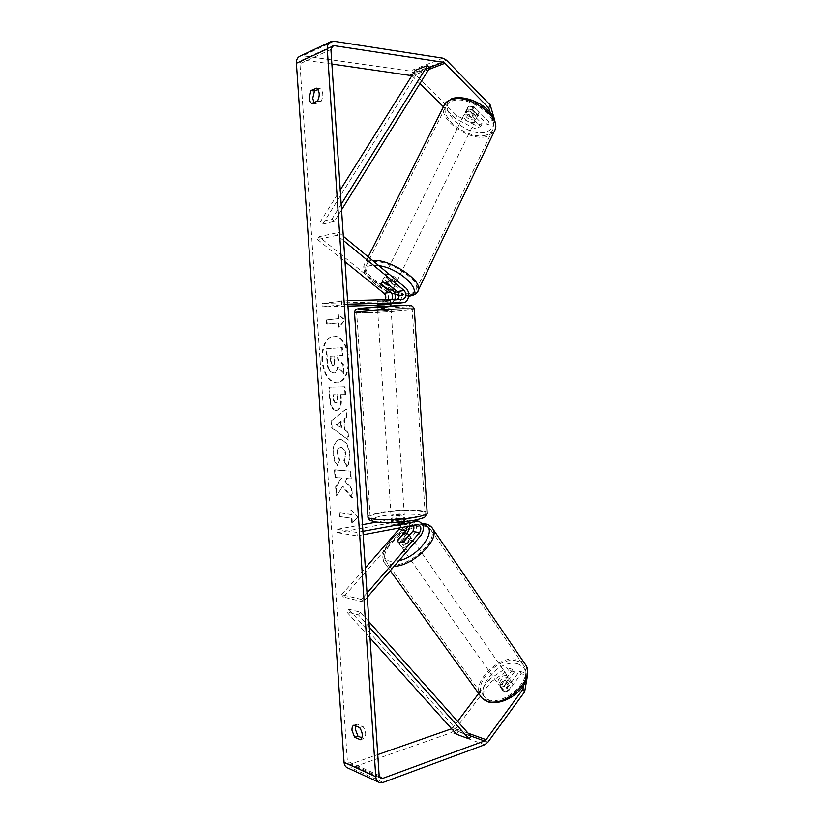 <?xml version="1.0" encoding="UTF-8"?>
<svg xmlns="http://www.w3.org/2000/svg" width="824" height="824" viewBox="0 0 824 824"><rect width="100%" height="100%" fill="white"/><g stroke="black" fill="none" stroke-linecap="round" stroke-linejoin="round"><path stroke-width="0.62" stroke-dasharray="4.12 3.09" d="M392.409 289.873L382.398 281.684L382.295 280.654L383.737 279.666L388.835 280.716L398.569 288.719C403.719 292.551 402.05 303.201 396.241 303.479M387.465 283.518L388.835 280.716M343.608 240.639L337.119 235.293L338.613 232.409L319.104 236.715L385.344 290.542C390.463 294.312 388.804 304.798 383.026 305.086L377.33 305.261M338.613 232.409L343.32 236.292M397.539 299.39L395.87 300.121L377.062 301.203L377.547 304.623L390.741 304.066M391.771 303.623L394.871 299.452M385.344 299.689L382.666 301.78L321.957 303.366L322.194 306.827L347.955 306.095M377.33 301.254L389.412 300.925L391.688 299.534M347.594 300.626L321.957 303.366M347.821 304.159L322.194 306.827M341.723 304.324L341.486 300.77M337.119 235.293L317.631 239.537L319.104 236.715M317.631 239.537L345.009 261.713M383.747 300.441L383.974 303.84M381.172 284.187L382.398 281.684M397.796 540.534L399.382 544.036L400.866 545.014L405.748 543.686L414.235 533.973C417.881 527.278 416.831 522.694 411.083 520.222L399.836 522.128M407.386 533.375L399.269 542.625M367.02 593.033L361.427 599.46L363.25 601.891L367.298 597.225M363.25 601.891L343.484 597.07L400.917 531.974C404.553 525.382 403.502 520.871 397.786 518.43L376.681 522.107M393.759 522.498L391.637 521.551L404.584 519.347C407.643 519.882 409.435 522.066 409.95 525.887M400.31 527.721C400.958 524.424 400.011 522.416 397.446 521.705L337.49 532.716L337.263 529.327L362.478 524.713M413.226 525.259L410.743 523.549L398.311 525.774C394.026 525.99 391.791 525.764 391.606 525.094L404.244 522.643C405.995 522.952 407.035 524.198 407.355 526.382M363.147 534.797L357.194 535.93L337.49 532.716M362.921 531.346L356.957 532.469L357.194 535.93M356.957 532.469L337.263 529.327M361.427 599.46L341.692 594.691L343.484 597.07M341.692 594.691L365.351 567.942M398.311 525.774L398.095 522.447M391.853 524.847L391.637 521.551M404.069 541.286L405.748 543.686M500.879 686.897C506.739 686.546 509.613 683.858 509.531 678.852L507.842 677.544C502.001 677.936 499.128 680.624 499.241 685.62L500.879 686.897M502.125 689.183L504.051 691.408L508.006 690.955L512.961 684.25L512.672 683.364L510.993 682.056L507.069 682.529L502.125 689.183L500.106 686.33C500.117 683.611 501.775 681.396 505.071 679.666L507.069 682.529M512.961 684.25L510.952 681.376C510.973 684.095 509.314 686.33 505.977 688.081L508.006 690.955M402.555 547.404C406.314 548.3 413.813 541.832 412.165 539.143L410.64 538.144C406.86 537.31 399.434 543.716 401.061 546.415L402.555 547.404M397.529 540.832L399.547 543.696C399.887 541.244 401.813 539.04 405.315 537.114L403.317 534.251M409.209 535.415L411.001 538C410.702 540.462 408.766 542.666 405.212 544.633L403.193 541.749M505.977 688.081L510.952 681.376M505.071 679.666L500.106 686.33M405.315 537.114L399.547 543.696M405.212 544.633L411.001 538M412.299 540.523C408.519 539.679 401.103 546.085 402.74 548.794L404.234 549.793C407.993 550.689 415.481 544.231 413.833 541.533L412.299 540.523M506.41 675.495C500.559 675.886 497.686 678.574 497.789 683.57L499.426 684.847C505.287 684.476 508.171 681.788 508.089 676.792L506.41 675.495M517.194 661.054C500.827 655.667 473.573 681.201 481.855 694.55L488.344 699.689C504.442 705.993 532.778 679.676 524.404 666.554C522.952 663.804 520.541 661.971 517.194 661.054M391.431 564.512C406.809 568.581 438.255 541.523 431.333 530.471C430.179 528.122 427.975 526.721 424.721 526.237C408.972 523.096 378.834 549.175 385.529 560.495C386.59 562.596 388.547 563.935 391.431 564.512M321.906 360.294C321.7 345.987 325.593 337.881 333.596 335.955C341.62 336.913 346.523 344.514 348.305 358.749C348.439 372.984 344.617 381.069 336.862 383.016C328.642 382.151 323.657 374.57 321.906 360.294M322.483 360.263C322.277 345.956 326.17 337.85 334.173 335.934C342.207 336.882 347.11 344.483 348.892 358.708C349.016 372.942 345.204 381.028 337.438 382.964C329.219 382.099 324.234 374.529 322.483 360.263M331.866 64.014L303.181 60.018L301.852 60.152L299.926 63.747L347.378 761.18L349.242 764.013L350.942 763.972L377.752 754.599M342.763 486.108L336.769 495.739L336.171 486.788L341.836 477.982L335.533 477.395L335.018 469.834L350.736 471.132L351.251 478.857L347.131 478.476L345.524 481.103L351.91 488.673L352.528 497.923L342.763 486.108L336.769 495.739M345.143 429.767L344.422 418.963L347.12 417.037L346.585 409.023L331.67 420.57L332.165 427.852L348.665 440.14L348.109 431.879L344.566 429.829L343.845 419.025L344.422 418.963M313.985 102.537L315.345 103.803L321.051 101.537C323.647 96.058 323.358 91.742 320.186 88.601L318.023 89.497M355.7 725.975L357.153 724.131L362.993 726.459C366.216 731.702 366.484 735.75 363.806 738.592L361.952 737.82M352.312 522.498L358.172 517.153L351.477 510.056L351.755 514.207L339.952 512.579L340.23 516.669L352.033 518.347L352.312 522.498L351.745 522.601L358.172 517.153M338.664 318.6L338.376 314.366L345.04 320.042L339.231 327.066L338.942 322.833L327.221 324.069L326.932 319.897L338.664 318.6L326.932 319.897M336.439 410.373L336.892 410.352C340.281 409.528 341.764 405.552 341.332 398.425L341.074 394.593L345.617 394.531L345.091 386.744L329.425 387.115L330.218 398.909C330.815 406.17 332.886 409.992 336.439 410.373L336.316 410.414C339.704 409.59 341.177 405.614 340.755 398.476L340.497 394.644L341.074 394.593M347.151 466.394C349.222 464.221 350.149 460.204 349.932 454.323C348.943 445.516 345.884 440.593 340.765 439.553L339.91 439.583C335.502 440.644 333.401 445.321 333.617 453.622C334.111 459.061 335.45 463.006 337.624 465.457L339.756 459.916L337.521 453.787C337.459 450.038 338.52 447.926 340.703 447.463L341.249 447.453C343.845 447.865 345.4 450.141 345.915 454.302L344.411 460.441L347.151 466.394L346.574 466.477C348.655 464.303 349.572 460.276 349.355 454.395C348.367 445.588 345.308 440.665 340.188 439.625L339.344 439.645C334.925 440.716 332.824 445.393 333.051 453.694C333.535 459.133 334.874 463.088 337.057 465.539L337.624 465.457M315.345 103.803L311.781 103.412M456.815 115.669L455.373 118.574L474.572 128.441L475.984 125.526L456.815 115.669L413.638 72.934L410.074 71.029L302.892 55.805L300.214 56.063M419.91 83.595L411.876 75.674M347.779 767.978L351.209 767.896L451.48 732.577L454.652 730.115L491.011 681.829L508.387 670.159L506.698 667.728L489.302 679.409L491.011 681.829M451.634 728.756L457.608 721.381M478.651 693.499L489.302 679.409M523.662 685.094L525.805 673.012L519.532 671.282L507.09 688.081C504.072 689.575 501.94 689.431 500.683 687.669L500.374 686.073L512.796 669.418L514.485 671.869L508.387 670.159M525.805 673.012L527.494 675.484L521.231 673.744L508.82 690.543C505.802 692.036 503.67 691.892 502.413 690.121L500.683 687.669M514.485 671.869L502.104 688.524L502.413 690.121L499.241 685.62M512.796 669.418L506.698 667.728M519.532 671.282L521.231 673.744M494.75 120.222L493.555 122.714L487.324 124.589L472.626 109.798L467.63 109.211L466.013 110.663L465.962 111.94L480.629 126.608L474.572 128.441M493.555 122.714L490.311 112.754M455.373 118.574L443.446 106.801M480.629 126.608L482.05 123.682L467.414 108.995L467.466 107.717L469.083 106.255L474.078 106.832L488.745 121.643L487.324 124.589M472.626 109.798L474.078 106.832M482.05 123.682L475.984 125.526M494.977 119.748L488.745 121.643M465.962 111.94L467.414 108.995M320.186 88.601L316.601 88.168M321.051 101.537L317.477 101.136M500.374 686.073L502.104 688.524M507.09 688.081L508.82 690.543M362.993 726.459L359.625 727.551M363.806 738.592L360.449 739.715M357.153 724.131L353.805 725.213M343.495 373.643L342.897 364.61L337.696 359.213L337.469 355.803L342.29 355.494L341.764 347.666L326.088 348.809L326.974 361.901C327.293 366.083 328.055 369.059 329.26 370.841L333.205 373.128C335.492 372.788 336.934 370.8 337.51 367.185L344.082 373.591L343.474 364.568L338.283 359.171L338.056 355.762L342.866 355.463L342.341 347.635L326.664 348.779L327.55 361.87C327.87 366.041 328.632 369.018 329.837 370.8L333.782 373.087C336.079 372.747 337.51 370.759 338.087 367.144L344.082 373.591M329.26 370.841L329.837 370.8M326.088 348.809L326.664 348.779M341.764 347.666L342.341 347.635M342.29 355.494L342.866 355.463M337.469 355.803L338.056 355.762M337.696 359.213L338.283 359.171M342.897 364.61L343.474 364.568M337.51 367.185L338.087 367.144M357.606 517.256L351.477 510.056M350.911 510.149L351.189 514.3L351.755 514.207M351.189 514.3L339.952 512.579M352.033 518.347L340.23 516.669M339.663 516.772L339.385 512.683M351.467 518.451L351.745 522.601M326.356 319.918L326.634 324.089L327.221 324.069M338.077 318.62L337.799 314.387L344.453 320.062L338.643 327.087L338.365 322.853L338.942 322.833M338.365 322.853L326.634 324.089M338.643 327.087L339.231 327.066M344.453 320.062L345.04 320.042M337.799 314.387L338.376 314.366M343.845 419.025L347.12 417.037M346.543 417.099L346.008 409.085L346.585 409.023M346.008 409.085L331.67 420.57M331.104 420.631L331.598 427.913L332.165 427.852M331.598 427.913L348.665 440.14M348.089 440.212L347.532 431.951L348.109 431.879M347.532 431.951L344.566 429.829M340.611 421.332L341.023 427.522L336.398 424.339L341.188 421.27L341.599 427.46L336.975 424.278L341.188 421.27M341.023 427.522L341.599 427.46M336.398 424.339L336.975 424.278M340.497 394.644L345.617 394.531M345.029 394.583L344.514 386.796L345.091 386.744M344.514 386.796L329.425 387.115M328.848 387.167L329.651 398.96C330.239 406.232 332.309 410.053 335.862 410.424M335.543 402.751C334.194 402.658 333.411 401.185 333.205 398.342L332.958 394.748L337.078 394.696L337.325 398.342C337.449 401.082 336.903 402.545 335.708 402.751L336.12 402.699C334.771 402.606 333.988 401.134 333.772 398.291L333.535 394.696L337.655 394.634L337.902 398.291C338.025 401.02 337.479 402.493 336.285 402.699L335.584 402.751M332.958 394.748L333.535 394.696M337.078 394.696L337.655 394.634M336.202 495.832L335.595 486.871L341.26 478.064L334.966 477.477L334.451 469.907L350.159 471.225L350.674 478.94L346.554 478.559L344.957 481.195L351.333 488.766L351.951 498.015L352.528 497.923M351.951 498.015L342.187 486.201M351.333 488.766L351.91 488.673M344.957 481.195L345.524 481.103M346.554 478.559L347.131 478.476M350.674 478.94L351.251 478.857M350.159 471.225L350.736 471.132M334.451 469.907L335.018 469.834M334.966 477.477L335.533 477.395M341.26 478.064L341.836 477.982M335.595 486.871L336.171 486.788M337.057 465.539L339.756 459.916M339.179 459.988L336.944 453.859C336.882 450.11 337.943 447.998 340.137 447.535L340.673 447.525C343.268 447.937 344.823 450.223 345.338 454.385L343.835 460.513L344.411 460.441M343.835 460.513L346.574 466.477M330.311 356.256L334.06 356.019L334.4 361.128C334.534 363.806 334.008 365.217 332.844 365.372L333.359 365.331C332.123 365.289 331.423 363.93 331.238 361.262L330.898 356.215L334.637 355.978L334.977 361.087C335.111 363.765 334.585 365.176 333.432 365.331L332.783 365.372C331.547 365.331 330.846 363.971 330.651 361.303L330.311 356.256L330.898 356.215M334.06 356.019L334.637 355.978M466.415 111.683C472.255 111.662 475.551 113.928 476.303 118.46L474.645 119.923C468.815 119.913 465.539 117.647 464.808 113.125L466.415 111.683M479.053 112.414L477.281 114.515L473.203 114.268L467.352 108.397L467.466 107.717L469.083 106.255L473.192 106.492L479.053 112.414L477.374 115.865C477.075 113.372 475.118 111.395 471.493 109.953L473.192 106.492M467.352 108.397L465.663 111.827C465.993 114.32 467.95 116.266 471.524 117.698L473.203 114.268M385.107 276.885C390.988 277.534 394.572 279.738 395.87 283.518L394.387 284.517C388.526 283.858 384.952 281.643 383.665 277.873L385.107 276.885M393.326 288.318L394.82 285.248C394.222 283.198 392.008 281.375 388.176 279.779L386.528 283.137M380.904 283.971L382.542 280.634C383.181 282.683 385.395 284.486 389.175 286.052L387.548 289.378M471.493 109.953L477.374 115.865M471.524 117.698L465.663 111.827M389.175 286.052L382.542 280.634M388.176 279.779L394.82 285.248M386.477 274.104C392.358 274.742 395.942 276.946 397.23 280.737L395.736 281.746C389.876 281.097 386.312 278.883 385.035 275.103L386.477 274.104M465.2 114.155C471.04 114.145 474.336 116.411 475.098 120.932L473.45 122.385C467.61 122.374 464.324 120.108 463.593 115.587L465.2 114.155M486.15 135.064C470.504 140.554 440.294 119.779 445.691 106.873C446.639 104.164 448.771 102.228 452.067 101.064C467.424 94.739 498.87 116.297 493.216 128.946C492.186 131.922 489.827 133.962 486.15 135.064M409.992 293.509C394.902 296.269 362.158 275.988 366.011 265.998C366.639 263.876 368.544 262.526 371.727 261.929C386.415 258.406 420.642 279.573 416.388 289.296C415.687 291.614 413.555 293.014 409.992 293.509M401.885 518.646L404.471 517.73C403.317 516.833 399.764 516.772 393.8 517.565L391.184 518.481C392.327 519.388 395.891 519.439 401.885 518.646M404.872 524.404L404.903 524.352C404.811 523.745 402.905 523.498 399.197 523.611L398.94 519.666L393.975 520.191L391.39 521.056L391.606 525.094C391.678 525.691 393.584 525.939 397.302 525.836L404.872 524.404L404.615 520.438L397.075 522.323M399.197 523.611L391.647 525.022M397.086 522.509L397.302 525.836M388.259 307.043L377.505 307.96L388.259 307.043M384.818 301.017L385.086 305.045L377.371 305.271L377.062 301.203L390.463 300.307L377.104 301.213L377.279 304.581M390.463 300.307L390.679 303.654M382.944 303.901L382.727 300.502M382.985 304.581L390.72 304.365M385.086 305.045L377.371 305.271M398.94 519.666L391.39 521.056M397.044 521.839L404.615 520.438M401.679 515.319L404.265 514.423C403.111 513.537 399.558 513.486 393.594 514.269L390.967 515.175C392.111 516.061 395.674 516.112 401.679 515.319M388.475 310.442L377.722 311.328L388.475 310.442M368.163 312.749L356.679 312.667C353.589 311.977 383.479 309.484 401.381 308.969L412.154 309.082C414.709 309.814 385.848 312.203 368.163 312.749M381.244 512.662C374.621 513.857 370.924 515.113 370.131 516.432C367.36 519.975 397.117 520.449 414.647 517.019C420.94 515.814 424.412 514.598 425.071 513.352C427.337 509.778 398.579 509.407 381.244 512.662M341.188 204.239L331.99 219.009L320.309 221.81L340.24 190.004M341.558 209.832L334.42 221.337L322.72 224.097L320.309 221.81M334.42 221.337L331.99 219.009M429.613 67.97L417.325 72.718L322.72 224.097M415.214 70.339L417.325 72.718M369.286 627.064L358.512 614.992L346.657 611.892L369.997 637.879M368.925 621.698L360.552 612.294L348.696 609.235L346.657 611.892M360.552 612.294L358.512 614.992M470.782 736.182L458.34 731.671L348.696 609.235M456.609 734.287L458.34 731.671M392.1 289.615L385.344 290.542M405.552 287.751L398.569 288.719M389.381 304.293L382.624 305.107M389.165 300.945L382.408 301.79M402.596 299.267L395.623 300.142M421.249 535.023L414.235 533.973M407.726 532.994L400.917 531.974M403.224 519.408L396.437 518.492M403.441 522.684L396.643 521.736M416.944 524.558L409.93 523.58M412.402 520.644L409.724 520.284M481.803 697.887L480.238 695.693C471.318 681.304 500.642 653.823 518.286 659.591L524.569 663.299M517.987 663.938C497.706 657.305 469.062 694.797 490.465 700.884C501.445 702.841 511.714 698.258 521.252 687.154C528.38 675.505 527.298 667.759 517.987 663.938M422.671 524.661C404.687 524.661 377.207 550.494 383.778 561.711C384.911 563.966 387.023 565.408 390.102 566.026L394.13 566.294M398.96 560.722L390.463 561.268C375.178 559.094 390.01 533.942 409.981 526.783M413.411 525.609L422.702 524.723M431.941 527.576L425.987 524.795M330.908 49.522L299.926 63.747M379.143 775.497L347.378 761.18M487.932 742.156L454.652 730.115M468.125 733.195L452.839 727.695M470.535 735.904L452.046 729.209M379.452 776.847L350.942 763.972M331.485 46.927L303.181 60.018M429.283 67.599L412.989 73.903M428.655 69.515L412.103 75.88M446.495 60.193L413.638 72.934M442.89 58.174L410.074 71.029M333.926 41.272L302.892 55.805M383.047 782.429L351.209 767.896M484.718 744.741L451.48 732.577M333.04 373.138L333.617 373.097M333.081 373.138L333.658 373.097M326.974 361.901L327.55 361.87M335.904 410.434L336.48 410.373M340.755 398.476L341.332 398.425M329.651 398.96L330.218 398.909M333.205 398.342L333.772 398.291M337.325 398.342L337.902 398.291M349.355 454.395L349.932 454.323M340.188 439.625L340.765 439.553M340.147 439.614L340.724 439.553M333.051 453.694L333.617 453.622M336.944 453.859L337.521 453.787M340.631 447.525L341.208 447.453M340.673 447.525L341.249 447.453M345.338 454.385L345.915 454.302M332.783 365.372L333.359 365.331M334.4 361.128L334.977 361.087M330.651 361.303L331.238 361.262M444.888 103.896L443.868 105.956C438.069 119.871 470.566 142.222 487.437 136.341L494.081 131.83M454.065 99.344C465.148 97.036 476.221 100.765 487.303 110.509C495.945 120.84 495.718 127.967 486.613 131.881C466.642 138.895 432.827 105.966 454.065 99.344M417.644 291.665L411.433 294.704C395.159 297.639 359.933 275.824 364.064 265.05C364.744 262.774 366.793 261.311 370.203 260.672L372.489 260.415M399.022 295.002L408.714 295.456M378.741 265.586L371.191 265.431C356.019 267.46 373.89 288.163 394.851 293.941M354.516 312.626L366.927 312.893C385.972 312.306 417.037 309.731 414.297 308.938M400.402 305.611C412.154 305.364 413.761 305.797 405.243 306.889L368.637 309.361M427.192 513.249C429.613 509.397 398.672 509.005 379.998 512.497C372.86 513.785 368.853 515.144 367.998 516.566L368.05 517.266M382.161 515.999C395.489 513.898 407.581 513.342 418.438 514.331C427.028 515.793 425.586 517.781 414.101 520.284C402.885 522.416 384.942 523.219 376.589 521.994C368.606 520.377 370.46 518.378 382.161 515.999M389.783 304.262L383.026 305.086M389.412 300.925L382.666 301.78M395.87 300.121L402.843 299.246M383.665 277.873L382.295 280.654M401.061 546.415L399.382 544.036M397.786 518.43L404.584 519.347M404.244 522.643L397.446 521.705M411.083 520.222L413.226 520.511M417.758 524.517L410.743 523.549M391.184 518.481L391.39 521.788M409.971 526.279C402.369 529.502 395.747 534.209 390.113 540.379L383.582 550.813C382.789 553.718 381.862 554.593 383.778 561.711L390.277 570.733M412.103 525.475L422.073 523.631M509.531 678.852L512.672 683.364M409.404 535.178L412.165 539.143M402.74 548.794L497.789 683.57M413.833 541.533L508.089 676.792M431.333 530.471L524.404 666.554M385.529 560.495L481.855 694.55M333.596 335.955L334.173 335.934M349.242 764.013L380.595 778.206M301.852 60.152L332.865 45.784M378.638 782.141L379.555 782.553M466.013 110.663L464.808 113.125M336.862 383.016L337.438 382.964M333.205 373.128L333.782 373.087M336.892 410.352L336.316 410.414M336.285 402.699L335.708 402.751M339.91 439.583L339.344 439.645M340.703 447.463L340.137 447.535M476.303 118.46L478.94 113.043M394.943 294.281C387.126 291.768 380.039 288.05 373.705 283.116L365.774 274.598C364.28 273.352 363.714 270.169 364.064 265.05L368.184 256.851M393.47 288.441L395.87 283.518M399.053 295.373L408.653 296.238M397.23 280.737L475.098 120.932M385.035 275.103L463.593 115.587M366.011 265.998L445.691 106.873M416.388 289.296L493.216 128.946M404.471 517.73L404.903 524.352M390.926 307.084L390.864 306.003M390.71 303.654L390.494 300.327M377.505 307.96L377.423 306.827M377.279 304.53L377.062 301.203M404.265 514.423L391.153 310.463M390.967 515.175L377.722 311.328M370.131 516.432L356.679 312.667M425.071 513.352L412.154 309.082"/><path stroke-width="1.24" d="M391.688 299.534C393.12 296.928 392.811 294.539 390.751 292.376L381.038 284.455L380.925 283.435L382.367 282.457L387.465 283.518L397.219 291.5C399.537 294.168 399.64 296.794 397.539 299.39M343.32 236.292L405.552 287.751C410.723 291.624 409.044 302.357 403.214 302.635L347.821 304.159M390.741 304.066L391.771 303.623M394.871 299.452C395.767 295.703 394.943 292.51 392.409 289.873M343.608 240.639L404.193 290.563C406.953 294.498 406.5 297.392 402.843 299.246L347.594 300.626M345.009 261.713L383.994 293.293C385.817 295.074 386.26 297.217 385.344 299.689M377.33 305.261L347.955 306.095M403.214 302.635L377.547 304.623M407.355 526.382L406.067 530.605L397.59 540.245L397.704 541.646L399.187 542.625L404.069 541.286L412.567 531.573C414.05 529.574 414.276 527.463 413.226 525.259M409.95 525.887L407.386 533.375M367.298 597.225L421.249 535.023C424.916 528.277 423.866 523.652 418.098 521.159L362.921 531.346M367.02 593.033L419.581 532.603C421.723 528.668 421.116 525.98 417.758 524.517L363.147 534.797M365.351 567.942L400.31 527.721M376.681 522.107L362.478 524.713M399.836 522.128L393.759 522.498M407.303 533.365L403.317 534.251L397.529 540.832L397.704 541.646L399.187 542.625L403.193 541.749L409.003 535.116L407.303 533.365M490.311 112.754L488.735 107.934L444.939 63.242L443.137 62.243L334.214 45.67L332.865 45.784L330.908 49.522L379.143 775.497L381.038 778.412L382.769 778.35L484.491 740.951L486.098 739.664L522.921 689.297L523.662 685.094M318.023 89.497L314.48 90.97L312.749 98.272L313.985 102.537M361.952 737.82L357.966 736.172L355.35 729.261L355.7 725.975M354.619 737.284L352.002 730.352C351.879 727.654 352.487 725.944 353.805 725.213L359.625 727.551C362.848 732.814 363.116 736.872 360.449 739.715L354.619 737.284L357.966 736.172M309.185 97.86C309.453 100.734 310.318 102.588 311.781 103.412L317.477 101.136C320.062 95.646 319.774 91.32 316.601 88.168L310.916 90.547L309.185 97.86M488.735 107.934L490.187 104.936L446.495 60.193L442.89 58.174L333.926 41.272L331.186 41.519C328.488 42.714 327.179 45.196 327.283 48.987L375.775 776.723C376.063 779.751 377.32 781.698 379.555 782.553L383.047 782.429L484.718 744.741L487.932 742.156L524.651 691.789L522.921 689.297M331.186 41.519L300.214 56.063C297.557 57.237 296.279 59.637 296.382 63.263L344.061 762.334C344.35 765.249 345.586 767.134 347.779 767.978L378.638 782.141M411.876 75.674L331.866 64.014M377.752 754.599L451.634 728.756M457.608 721.381L478.651 693.499M527.494 675.484L524.651 691.789M443.446 106.801L419.91 83.595M490.187 104.936L494.75 120.222M314.48 90.97L310.916 90.547M393.192 288.596L391.678 290.069L387.548 289.378L380.925 283.435L382.367 282.457L386.528 283.137L393.326 288.318M390.679 303.654L390.72 304.365L382.985 304.581L382.944 303.901M341.188 204.239L427.491 65.549L415.214 70.339L340.24 190.004M427.491 65.549L429.613 67.97L341.558 209.832M369.997 637.879L456.609 734.287L469.041 738.84L369.286 627.064M469.041 738.84L470.782 736.182L368.925 621.698M390.751 292.376L383.994 293.293M402.812 302.666L395.839 303.51M404.193 290.563L397.219 291.5M406.067 530.605L399.259 529.605M416.728 521.231L412.402 520.644M419.581 532.603L412.567 531.573M524.569 663.299L526.093 665.534C535.106 679.666 504.525 708.053 487.2 701.224C483.997 700.173 481.679 698.33 480.238 695.693L390.277 570.733M425.987 524.795L422.671 524.661M409.981 526.783L413.411 525.609M394.13 566.294C412.247 566.407 439.748 540.029 433.136 529.358L431.941 527.576M422.702 524.723C439.872 526.176 420.909 555.953 398.96 560.722M327.283 48.987L296.382 63.263M375.775 776.723L344.061 762.334M486.098 739.664L468.125 733.195M484.491 740.951L470.535 735.904M452.046 729.209L451.253 728.921M382.769 778.35L379.452 776.847M334.214 45.67L331.485 46.927M443.137 62.243L429.283 67.599M412.989 73.903L410.321 74.933M444.939 63.242L428.655 69.515M494.081 131.83L495.08 129.749C501.188 116.122 467.239 92.855 450.707 99.714C447.174 100.961 444.888 103.041 443.868 105.956L368.184 256.851M372.489 260.415C389.67 258.736 422.609 280.345 418.355 290.151L417.644 291.665M408.714 295.456C425.462 293.488 401.134 268.521 378.741 265.586M394.851 293.941L399.022 295.002M414.297 308.938L402.72 308.815C383.418 309.371 351.168 312.059 354.526 312.801L367.998 516.566C364.991 520.387 397.106 520.902 415.996 517.194C422.764 515.896 426.492 514.588 427.192 513.249L414.297 308.938L412.556 306.219C410.311 305.962 416.254 305.426 400.516 305.601C385.107 306.013 359.985 308.052 357.616 308.938C355.772 309.309 354.732 310.535 354.516 312.626M368.637 309.361C356.679 309.649 354.65 309.257 362.539 308.176L400.402 305.611M413.226 520.511L418.098 521.159M481.803 697.887L487.993 701.873M409.971 526.279L412.103 525.475M422.073 523.631L424.37 523.786C428.501 524.363 431.416 526.227 433.136 529.358L526.093 665.534C534.416 686.557 504.525 706.899 488.22 701.945M408.828 534.354L409.404 535.178M408.653 296.238L409.579 296.146C414.76 295.085 417.696 293.087 418.355 290.151L495.08 129.749C499.787 109.819 467.795 93.493 451.933 98.623M393.161 289.09L393.47 288.441M394.943 294.281L399.053 295.373M444.888 103.896L451.758 98.684M427.192 513.249L424.896 517.029C424.638 517.657 421.177 518.739 414.513 520.274C402.606 522.519 383.974 523.312 375.384 521.932C368.4 520.078 369.585 520.408 368.05 517.266M390.864 306.003L390.71 303.654M377.423 306.827L377.279 304.53"/></g></svg>
